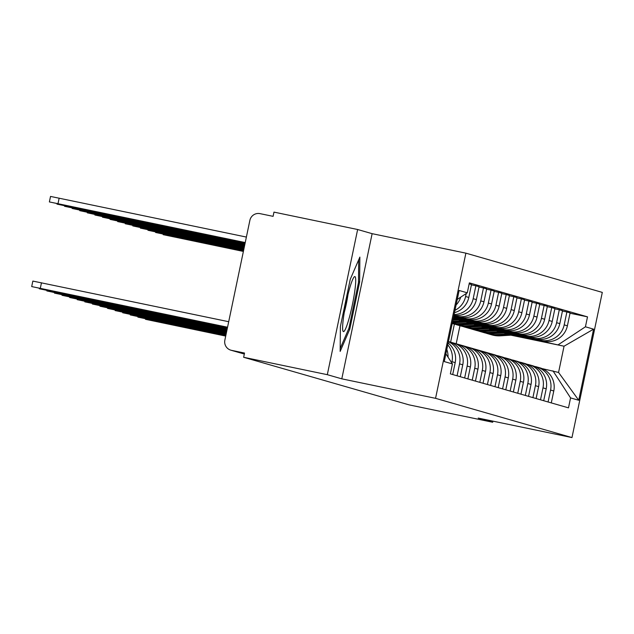 <?xml version="1.0" encoding="UTF-8"?>
<svg xmlns="http://www.w3.org/2000/svg" width="634" height="634" viewBox="0 0 634 634"><rect width="100%" height="100%" fill="white"/><g stroke="black" fill="none" stroke-linecap="round" stroke-linejoin="round"><path stroke-width="0.95" d="M357.639 229.508L327.31 374.678L243.646 357.283L409.033 404.857L492.697 422.252L478.21 418.083L571.971 437.571L602.3 292.401L465.887 253.156L372.126 233.669L357.639 229.508L273.967 212.113L273.088 216.345L260.051 213.642A8.646 8.591 -74 0 0 249.875 220.355L224.856 340.133A8.646 8.591 -74 0 0 231.497 350.34L244.32 354.034L230.871 350.19M327.31 374.678L341.797 378.839L435.558 398.326L571.971 437.571M243.646 357.283L244.526 353.051L231.497 350.34M492.697 422.252L492.927 421.142M504.006 332.937L543.988 341.25A19.892 19.757 -74 0 0 567.398 325.797L570.093 312.887L566.883 311.968L564.189 324.877A19.892 19.757 106 0 1 540.778 340.323L504.949 332.882M550.574 390.053L553.783 390.98A19.892 19.757 -74 0 0 539.938 367.839L536.729 366.92A19.892 19.757 106 0 1 550.574 390.053L548.077 401.98M553.783 390.98L551.287 402.907M562.437 311.04L566.883 311.968M534.422 366.381L535.294 366.563A19.892 19.757 106 0 1 536.729 366.92M496.422 330.758L536.404 339.063A19.892 19.757 -74 0 0 559.814 323.617L562.509 310.708L559.299 309.788L556.604 322.698A19.892 19.757 106 0 1 533.194 338.144L497.365 330.694M543.703 400.72L546.199 388.793A19.892 19.757 -74 0 0 532.354 365.659L529.144 364.74A19.892 19.757 106 0 1 542.989 387.873L540.493 399.8M554.853 308.861L559.299 309.788M526.838 364.201L527.71 364.384A19.892 19.757 106 0 1 529.144 364.74M488.838 328.578L528.819 336.884A19.892 19.757 -74 0 0 552.23 321.438L554.924 308.528L551.715 307.601L549.02 320.511A19.892 19.757 106 0 1 525.61 335.965L489.781 328.515M536.118 398.54L538.615 386.613A19.892 19.757 -74 0 0 524.77 363.48L521.56 362.553A19.892 19.757 106 0 1 535.405 385.694L532.909 397.621M547.269 306.682L551.715 307.601M519.254 362.022L520.126 362.204A19.892 19.757 106 0 1 521.56 362.553M481.254 326.391L521.235 334.704A19.892 19.757 -74 0 0 544.646 319.251L547.34 306.349L544.13 305.422L541.436 318.331A19.892 19.757 106 0 1 518.026 333.777L482.205 326.336M528.534 396.361L531.03 384.434A19.892 19.757 -74 0 0 517.186 361.301L513.976 360.374A19.892 19.757 106 0 1 527.821 383.507L525.324 395.434M539.685 304.502L544.13 305.422M511.67 359.843L512.549 360.025A19.892 19.757 106 0 1 513.976 360.374M473.669 324.212L513.651 332.525A19.892 19.757 -74 0 0 537.061 317.071L539.756 304.161L536.546 303.242L533.852 316.152A19.892 19.757 106 0 1 510.441 331.598L474.62 324.156M520.95 394.182L523.446 382.254A19.892 19.757 -74 0 0 509.601 359.113L506.392 358.194A19.892 19.757 106 0 1 520.237 381.327L517.74 393.254M532.1 302.315L536.546 303.242M504.085 357.655L504.965 357.838A19.892 19.757 106 0 1 506.392 358.194M466.085 322.032L506.067 330.338A19.892 19.757 -74 0 0 529.477 314.892L532.172 301.982L528.962 301.063L526.268 313.965A19.892 19.757 106 0 1 502.857 329.418L467.036 321.969M513.366 391.994L515.862 380.067A19.892 19.757 -74 0 0 502.017 356.934L498.807 356.015A19.892 19.757 106 0 1 512.652 379.148L510.156 391.075M524.516 300.136L528.962 301.063M496.501 355.476L497.381 355.658A19.892 19.757 106 0 1 498.807 356.015M458.501 319.853L498.483 328.158A19.892 19.757 -74 0 0 521.893 312.713L524.587 299.803L521.378 298.876L518.683 311.785A19.892 19.757 106 0 1 495.273 327.239L459.452 319.79M505.781 389.815L508.278 377.888A19.892 19.757 -74 0 0 494.433 354.755L491.223 353.827A19.892 19.757 106 0 1 505.068 376.968L502.58 388.896M516.932 297.956L521.378 298.876M488.917 353.296L489.797 353.479A19.892 19.757 106 0 1 491.223 353.827M453.334 318.173L490.898 325.979A19.892 19.757 -74 0 0 514.309 310.525L517.003 297.623L513.794 296.696L511.099 309.606A19.892 19.757 106 0 1 487.689 325.052L453.389 317.927M498.197 387.636L500.694 375.708A19.892 19.757 -74 0 0 486.849 352.575L483.639 351.648A19.892 19.757 106 0 1 497.484 374.781L494.995 386.708M509.348 295.769L513.794 296.696M481.333 351.109L482.212 351.291A19.892 19.757 106 0 1 483.639 351.648M453.461 317.586L483.314 323.792A19.892 19.757 -74 0 0 506.724 308.346L509.419 295.436L506.209 294.517L503.515 307.427A19.892 19.757 106 0 1 480.104 322.872L453.508 317.341M490.613 385.448L493.109 373.521A19.892 19.757 -74 0 0 479.264 350.388L476.055 349.469A19.892 19.757 106 0 1 489.9 372.602L487.411 384.529M501.771 293.59L506.209 294.517M473.749 348.93L474.628 349.112A19.892 19.757 106 0 1 476.055 349.469M453.579 317.008L475.73 321.612A19.892 19.757 -74 0 0 499.14 306.167L501.835 293.257L498.625 292.329L495.931 305.239A19.892 19.757 106 0 1 472.528 320.693L453.627 316.762M483.037 383.269L485.525 371.342A19.892 19.757 -74 0 0 471.68 348.209L468.471 347.289A19.892 19.757 106 0 1 482.315 370.422L479.827 382.35M494.187 291.41L498.625 292.329M466.164 346.75L467.044 346.933A19.892 19.757 106 0 1 468.471 347.289M453.698 316.429L468.146 319.433A19.892 19.757 -74 0 0 491.556 303.987L494.251 291.077L491.049 290.15L488.346 303.06A19.892 19.757 106 0 1 464.944 318.506L453.754 316.184M475.452 381.089L477.941 369.162A19.892 19.757 -74 0 0 464.096 346.029L460.886 345.102A19.892 19.757 106 0 1 474.731 368.235L472.243 380.162M486.603 289.231L491.049 290.15M458.588 344.571L459.46 344.753A19.892 19.757 106 0 1 460.886 345.102M453.825 315.851L460.561 317.254A19.892 19.757 -74 0 0 483.972 301.8L486.666 288.89L483.465 287.971L480.762 300.881A19.892 19.757 106 0 1 457.36 316.326L453.873 315.605M467.868 378.91L470.357 366.983A19.892 19.757 -74 0 0 456.512 343.842L453.302 342.923A19.892 19.757 106 0 1 467.147 366.056L464.659 377.983M479.019 287.043L483.465 287.971M451.004 342.384L451.876 342.566A19.892 19.757 106 0 1 453.302 342.923M453.952 315.249A19.892 19.757 -74 0 0 476.388 299.62L479.082 286.711L475.88 285.791L473.178 298.701A19.892 19.757 106 0 1 454.095 314.551M460.284 376.723L462.772 364.796A19.892 19.757 -74 0 0 448.927 341.663L448.46 341.528M471.434 284.864L475.88 285.791M448.412 341.734A19.892 19.757 106 0 1 459.563 363.876L457.074 375.803M454.499 312.625A19.892 19.757 -74 0 0 468.803 297.441L471.506 284.531L469.16 283.858M452.7 374.543L455.188 362.616A19.892 19.757 -74 0 0 448.151 342.994M466.22 293.526L465.594 296.514A19.892 19.757 106 0 1 454.982 310.303M447.77 344.825A19.892 19.757 106 0 1 451.979 361.697L451.741 362.854M456.084 305.002A19.892 19.757 -74 0 0 460.728 297.156M448.016 357.124A19.892 19.757 -74 0 0 446.804 349.453M510.893 335.164L564.046 346.212L512.534 335.061M542.007 368.568L558.562 372.451L564.046 346.212L593.59 329.157L578.739 400.26L570.568 397.906L552.975 370.842M454.38 324.101L450.608 342.162M456.195 343.755L459.967 325.71M445.884 353.851L452.438 363.924L450.362 373.87L568.492 407.852L570.568 397.906M452.438 363.924L444.268 361.578L459.127 290.475L467.29 292.821L457.249 299.446M558.451 344.603L585.428 326.803L587.504 316.857L469.366 282.875L467.29 292.821M585.428 326.803L593.59 329.157M465.887 253.156L435.558 398.326M372.126 233.669L341.797 378.839M340.395 326.486L340.157 351.418L349.778 329.189L359.629 282.027L359.866 257.095L350.245 279.325L340.395 326.486M570.021 313.228L587.504 316.857M578.739 400.26L558.562 372.451M358.495 281.789L359.629 282.027M348.637 328.951L349.778 329.189M487.586 352.797L489.171 353.257A25.946 25.764 106 0 1 490.106 353.542M487.601 352.805A25.946 25.764 106 0 1 489.313 353.376M489.583 353.376A25.946 25.764 106 0 1 490.399 353.613M225.736 335.909L145.455 319.306L225.696 336.083M489.654 334.245A25.946 25.764 -74 0 0 498.76 335.315L511.559 334.506M490.066 334.372L491.818 334.871A25.946 25.764 -74 0 0 500.503 335.822L513.825 334.982M243.416 251.262L163.144 234.659L243.385 251.436M485.874 333.104A25.946 25.764 -74 0 0 487.491 333.627L489.234 334.134A25.946 25.764 -74 0 0 497.928 335.077L510.489 334.284M487.491 333.627A25.946 25.764 -74 0 0 496.176 334.578L508.222 333.817M480.001 350.618L481.586 351.07A25.946 25.764 106 0 1 482.522 351.363M480.017 350.626A25.946 25.764 106 0 1 481.729 351.196M481.999 351.196A25.946 25.764 106 0 1 482.411 351.307A25.946 25.764 106 0 1 482.815 351.434M225.855 335.331L137.871 317.119L225.823 335.497M472.417 348.438L474.002 348.89A25.946 25.764 106 0 1 474.937 349.183M472.433 348.438A25.946 25.764 106 0 1 474.145 349.009M474.414 349.017A25.946 25.764 106 0 1 475.231 349.247M225.973 334.752L130.287 314.939L225.942 334.918M354.778 291.117A28.102 3.281 101.7 0 0 354.121 277.003A28.102 3.281 101.7 0 0 343.557 317.048A28.102 3.281 101.7 0 0 342.915 330.885A28.102 3.281 101.7 0 0 348.391 320.844A28.102 3.281 101.7 0 0 354.778 291.117M358.701 259.781L358.487 282.542L348.946 328.238L340.189 348.478M344.286 312.34A19.242 2.243 101.7 0 0 347.979 294.564M482.07 332.065A25.946 25.764 -74 0 0 491.176 333.135L503.975 332.327M482.482 332.184L484.233 332.692A25.946 25.764 -74 0 0 492.919 333.635L506.241 332.795M243.543 250.684L155.56 232.472L243.504 250.85M478.29 330.924A25.946 25.764 -74 0 0 479.906 331.447L481.658 331.947A25.946 25.764 -74 0 0 490.344 332.898L502.905 332.105M479.906 331.447A25.946 25.764 -74 0 0 488.6 332.39L500.638 331.63M474.486 329.886A25.946 25.764 -74 0 0 483.591 330.956L496.39 330.148M474.898 330.005L476.649 330.512A25.946 25.764 -74 0 0 485.343 331.455L498.657 330.615M243.662 250.105L147.976 230.293L243.622 250.272M470.705 328.745A25.946 25.764 -74 0 0 472.322 329.268L474.074 329.767A25.946 25.764 -74 0 0 482.759 330.718L495.32 329.926M472.322 329.268A25.946 25.764 -74 0 0 481.016 330.211L493.054 329.45M466.561 346.83A25.946 25.764 106 0 0 464.857 346.259L466.418 346.711A25.946 25.764 106 0 1 467.353 346.996M466.83 346.83A25.946 25.764 106 0 1 467.646 347.067M226.1 334.166L122.703 312.76L226.061 334.34M457.249 344.072L458.834 344.531A25.946 25.764 106 0 1 459.769 344.817M457.272 344.08A25.946 25.764 106 0 1 458.976 344.65M459.246 344.65A25.946 25.764 106 0 1 460.062 344.888M226.219 333.587L115.126 310.573L226.187 333.761M449.664 341.892L451.249 342.344A25.946 25.764 106 0 1 452.185 342.637M449.688 341.9A25.946 25.764 106 0 1 451.392 342.471M451.662 342.471A25.946 25.764 106 0 1 452.478 342.701M226.338 333.008L107.542 308.393L226.306 333.183M466.901 327.699A25.946 25.764 -74 0 0 476.007 328.769L488.806 327.96M467.313 327.826L469.065 328.325A25.946 25.764 -74 0 0 477.759 329.276L491.073 328.436M243.781 249.519L140.391 228.113L243.749 249.693M463.121 326.558A25.946 25.764 -74 0 0 464.738 327.081L466.489 327.588A25.946 25.764 -74 0 0 475.175 328.531L487.736 327.738M464.738 327.081A25.946 25.764 -74 0 0 473.432 328.032L485.47 327.271M459.317 325.519A25.946 25.764 -74 0 0 468.423 326.589L481.222 325.781M459.729 325.646L461.481 326.145A25.946 25.764 -74 0 0 470.174 327.096L483.488 326.256M243.9 248.94L132.807 225.934L243.868 249.114M455.537 324.378A25.946 25.764 -74 0 0 457.154 324.901L458.905 325.408A25.946 25.764 -74 0 0 467.599 326.351L480.152 325.559M457.154 324.901A25.946 25.764 -74 0 0 465.847 325.852L477.885 325.091M460.839 324.41L462.59 324.909A25.946 25.764 -74 0 1 453.896 323.966L452.224 323.483A25.946 25.764 -74 0 0 460.839 324.41L473.638 323.602M462.59 324.909L475.904 324.069M244.027 248.362L125.223 223.747L243.987 248.536M452.232 323.467A25.946 25.764 -74 0 0 460.015 324.172L472.568 323.38M452.256 323.34A25.946 25.764 -74 0 0 458.263 323.665L470.301 322.904M226.465 332.43L99.958 306.214L226.425 332.596M452.478 322.262A25.946 25.764 -74 0 0 453.255 322.231L466.053 321.422M452.375 322.761A25.946 25.764 -74 0 0 455.006 322.73L468.32 321.89M244.145 247.783L117.639 221.567L244.114 247.949M452.541 321.985L464.984 321.2M452.668 321.359L462.717 320.725M226.584 331.851L92.374 304.035L226.544 332.018M453.041 319.584L458.469 319.235M452.914 320.202L460.736 319.71M244.264 247.205L110.054 219.388L244.233 247.371M453.104 319.282L457.399 319.013M453.231 318.664L455.141 318.545M226.703 331.265L84.79 301.847L226.671 331.439M244.391 246.618L102.47 217.2L244.352 246.792M226.829 330.686L77.205 299.668L226.79 330.861M244.51 246.04L94.886 215.021L244.47 246.214M226.948 330.108L69.621 297.489L226.909 330.282M244.629 245.461L87.302 212.842L244.597 245.635M227.067 329.529L62.037 295.309L227.035 329.696M244.748 244.882L79.718 210.662L244.716 245.049M227.186 328.951L54.453 293.122L227.154 329.117M244.875 244.304L72.133 208.475L244.835 244.47M227.313 328.364L46.868 290.943L227.273 328.539M244.993 243.718L64.549 206.296L244.962 243.892M227.432 327.786L39.284 288.763L227.392 327.96M245.112 243.139L56.965 204.116L245.081 243.313M227.551 327.207L31.7 286.576L32.849 281.076L228.7 321.707M31.7 286.576L227.519 327.382M245.239 242.56L49.381 201.929L245.199 242.735M49.381 201.929L50.53 196.429L246.388 237.061M457.36 316.326L460.561 317.254M464.944 318.506L468.146 319.433M472.528 320.693L475.73 321.612M480.104 322.872L483.314 323.792M487.689 325.052L490.898 325.979M495.273 327.239L498.483 328.158M502.857 329.418L506.067 330.338M510.441 331.598L513.651 332.525M518.026 333.777L521.235 334.704M525.61 335.965L528.819 336.884M533.194 338.144L536.404 339.063M540.778 340.323L543.988 341.25M451.979 361.697L455.188 362.616M459.563 363.876L462.772 364.796M467.147 366.056L470.357 366.983M474.731 368.235L477.941 369.162M482.315 370.422L485.525 371.342M489.9 372.602L493.109 373.521M497.484 374.781L500.694 375.708M505.068 376.968L508.278 377.888M512.652 379.148L515.862 380.067M520.237 381.327L523.446 382.254M527.821 383.507L531.03 384.434M535.405 385.694L538.615 386.613M542.989 387.873L546.199 388.793M465.594 296.514L468.803 297.441M473.178 298.701L476.388 299.62M480.762 300.881L483.972 301.8M488.346 303.06L491.556 303.987M495.931 305.239L499.14 306.167M503.515 307.427L506.724 308.346M511.099 309.606L514.309 310.525M518.683 311.785L521.893 312.713M526.268 313.965L529.477 314.892M533.852 316.152L537.061 317.071M541.436 318.331L544.646 319.251M549.02 320.511L552.23 321.438M556.604 322.698L559.814 323.617M564.189 324.877L567.398 325.797M154.078 321.018L154.157 320.606M498.76 335.315L500.503 335.822M496.176 334.578L497.928 335.077M171.846 235.959L171.759 236.371M146.494 318.831L146.573 318.426M138.909 316.651L138.989 316.239M491.176 333.135L492.919 333.635M488.6 332.39L490.344 332.898M164.261 233.78L164.174 234.184M483.591 330.956L485.343 331.455M481.016 330.211L482.759 330.718M156.677 231.592L156.59 232.004M131.325 314.472L131.412 314.06M123.741 312.293L123.828 311.88M116.157 310.105L116.244 309.701M476.007 328.769L477.759 329.276M473.432 328.032L475.175 328.531M149.093 229.413L149.006 229.825M468.423 326.589L470.174 327.096M465.847 325.852L467.599 326.351M141.509 227.234L141.422 227.646M458.263 323.665L460.015 324.172M133.925 225.054L133.837 225.458M108.572 307.926L108.66 307.514M453.255 322.231L455.006 322.73M126.34 222.867L126.253 223.279M100.988 305.747L101.075 305.334M118.756 220.687L118.669 221.1M93.404 303.559L93.491 303.155M111.172 218.508L111.085 218.912M85.82 301.38L85.907 300.976M103.588 216.329L103.5 216.733M78.236 299.2L78.323 298.788M96.003 214.141L95.916 214.554M70.651 297.021L70.739 296.609M88.419 211.962L88.332 212.374M63.067 294.834L63.154 294.43M80.835 209.783L80.756 210.187M55.483 292.654L55.57 292.242M73.251 207.595L73.172 208.007M47.899 290.475L47.986 290.063M65.667 205.416L65.587 205.828M40.314 288.288L41.464 282.788M59.152 198.141L58.003 203.641M490.478 353.629L489.995 353.495M145.455 319.306L145.558 318.815M163.247 234.168L163.144 234.659M482.894 351.45L482.411 351.307M137.871 317.119L137.974 316.635M475.31 349.271L474.826 349.128M130.287 314.939L130.39 314.448M155.663 231.989L155.56 232.472M148.079 229.801L147.976 230.293M467.726 347.083L467.242 346.949M122.703 312.76L122.806 312.269M460.141 344.904L459.658 344.769M115.126 310.573L115.222 310.089M452.557 342.725L452.074 342.582M107.542 308.393L107.637 307.902M140.494 227.622L140.391 228.113M132.91 225.442L132.807 225.934M125.326 223.255L125.223 223.747M99.958 306.214L100.053 305.723M117.742 221.076L117.639 221.567M92.374 304.035L92.477 303.543M110.157 218.896L110.054 219.388M84.79 301.847L84.893 301.364M102.573 216.717L102.47 217.2M77.205 299.668L77.308 299.177M94.989 214.53L94.886 215.021M69.621 297.489L69.724 296.997M87.405 212.35L87.302 212.842M62.037 295.309L62.14 294.818M79.821 210.171L79.718 210.662M54.453 293.122L54.556 292.639M72.236 207.992L72.133 208.475M46.868 290.943L46.971 290.451M64.652 205.804L64.549 206.296M39.284 288.763L39.387 288.272M57.068 203.625L56.965 204.116"/></g></svg>
